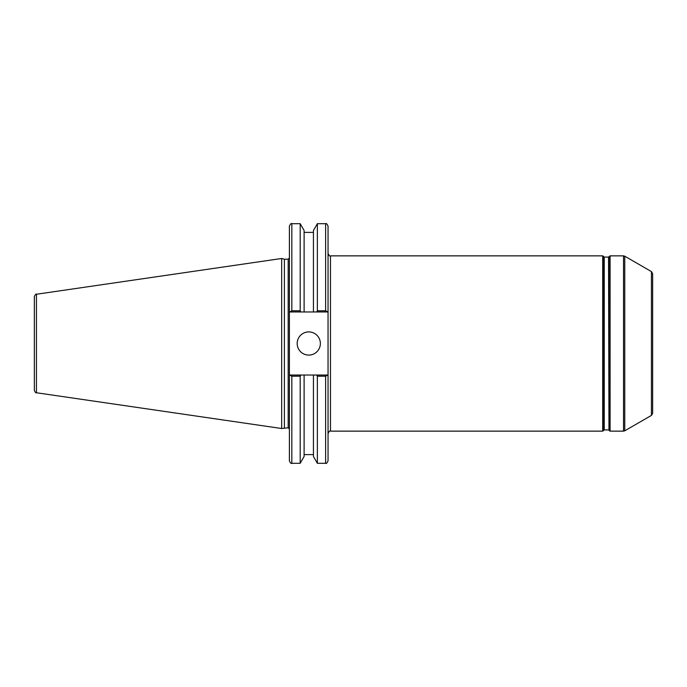 <?xml version="1.0" encoding="UTF-8"?>
<svg xmlns="http://www.w3.org/2000/svg" width="687" height="687" viewBox="0 0 687 687"><rect width="100%" height="100%" fill="white"/><g stroke="black" fill="none" stroke-linecap="round" stroke-linejoin="round"><path stroke-width="1.03" d="M330.473 255.865L602.697 255.865L602.697 431.135L330.473 431.135L330.473 255.865C329.932 256.509 329.125 255.701 328.043 253.434M624.758 256.191L651.431 271.597L651.431 415.403L624.758 430.809L624.758 256.191L623.538 255.865L623.538 431.135L610.099 431.135L610.099 255.865L623.538 255.865M651.431 415.403L652.65 413.299L652.65 273.701L651.431 271.597M608.553 429.916L604.242 429.916L604.242 257.084L608.553 257.084L608.974 430.156L608.553 257.084M608.974 256.844L608.974 430.156M604.242 257.084L603.547 430.646L603.547 256.354L602.697 255.865M328.043 311.975L328.043 226.135C327.012 223.893 326.205 223.086 325.612 223.704L325.612 310.807L328.043 311.975L328.043 375.025L325.612 376.193L325.612 463.296C326.222 463.905 327.029 463.09 328.043 460.865L328.043 375.025M289.399 375.025L289.399 460.865C290.429 463.107 291.236 463.914 291.829 463.296L291.829 376.193L289.399 375.025L289.399 311.975L327.69 311.975M289.751 311.975L291.829 310.807L291.829 223.704C291.236 223.086 290.429 223.893 289.399 226.135L289.399 311.975M284.392 427.786L284.392 259.214L288.179 259.214L288.179 427.786L281.67 428.516L36.437 392.749L36.437 294.251C35.947 293.744 35.252 294.551 34.35 296.655L34.35 390.345C35.252 392.449 35.947 393.256 36.437 392.749M313.435 311.975L313.435 230.497L317.36 223.704L317.36 310.807L325.612 310.807L317.36 310.807L316.681 311.975M327.69 375.025L289.751 375.025M291.829 376.193L300.193 376.193L300.872 375.025M291.829 223.704L300.193 223.704L300.193 310.807L291.829 310.807M300.872 311.975L300.193 310.807M34.35 308.721L34.35 296.655M36.437 294.251L281.67 258.484L281.67 428.516M316.681 375.025L317.36 376.193L325.612 376.193M317.36 376.193L317.36 463.296L325.612 463.296M300.193 223.704L304.109 230.497L304.109 311.975M297.179 343.5A11.593 11.593 0 0 1 314.569 333.461A11.593 11.593 0 0 1 314.569 353.539A11.593 11.593 0 0 1 297.179 343.5M300.193 376.193L300.193 463.296L291.829 463.296M304.109 375.025L304.109 456.503L300.193 463.296M313.435 375.025L313.435 456.503L317.36 463.296M330.473 431.135C329.915 430.5 329.099 431.307 328.043 433.566M624.758 430.809L623.538 431.135M603.821 256.844L603.547 256.354M610.099 431.135L609.257 430.646M610.099 255.865L609.257 256.354M603.547 430.646L602.697 431.135M288.179 427.786L289.399 429.006M288.179 259.214L289.399 257.994M317.36 223.704L325.612 223.704M304.109 232.395L313.435 232.395M284.392 259.214L281.67 258.484M304.109 454.605L313.435 454.605"/></g></svg>
